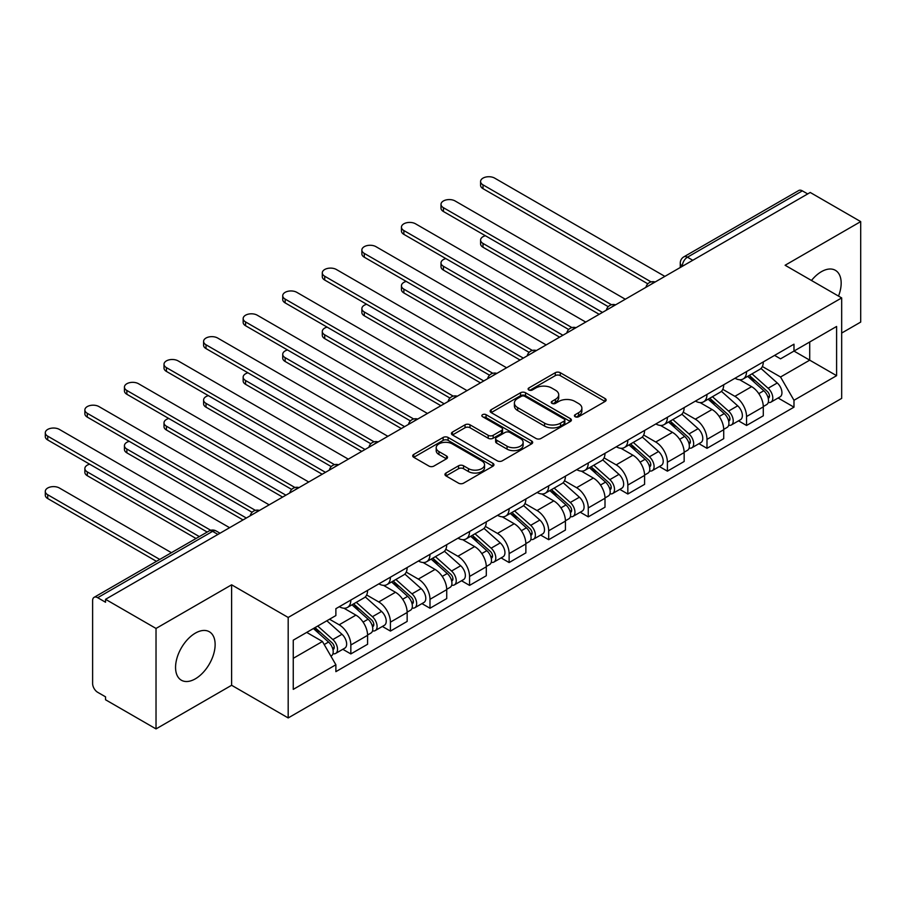 <?xml version="1.0" encoding="UTF-8"?>
<svg xmlns="http://www.w3.org/2000/svg" width="906" height="906" viewBox="0 0 906 906"><rect width="100%" height="100%" fill="white"/><g stroke="black" fill="none" stroke-linecap="round" stroke-linejoin="round"><path stroke-width="1.36" d="M575.151 416.726A2.469 1.427 0 0 0 578.64 416.726L605.095 401.449A3.522 2.038 0 0 0 606.125 400.01A3.522 2.038 0 0 0 605.095 398.572L560.27 372.706A3.522 2.038 0 0 0 555.287 372.706L528.832 387.972A2.469 1.427 0 0 0 528.119 388.98A2.469 1.427 0 0 0 528.832 389.988A2.469 1.427 0 0 0 532.32 389.988L535.752 388.017A11.268 6.501 0 0 1 551.686 388.017L555.412 390.169A11.268 6.501 0 0 1 558.719 394.767A11.268 6.501 0 0 1 555.412 399.365L551.992 401.347A2.469 1.427 0 0 0 551.267 402.355A2.469 1.427 0 0 0 551.992 403.363A2.469 1.427 0 0 0 555.48 403.363L558.9 401.381A11.268 6.501 0 0 1 574.834 401.381L578.572 403.532A11.268 6.501 0 0 1 581.879 408.142A11.268 6.501 0 0 1 578.572 412.74L575.151 414.71A2.469 1.427 0 0 0 574.427 415.718A2.469 1.427 0 0 0 575.151 416.726L575.151 414.71M195.345 678.832A27.984 16.149 120 0 0 213.623 654.177A27.984 16.149 120 0 0 209.343 631.754A27.984 16.149 120 0 0 195.345 633.135A27.984 16.149 120 0 0 177.066 657.79A27.984 16.149 120 0 0 181.359 680.213A27.984 16.149 120 0 0 195.345 678.832M838.514 296.092A27.984 16.149 120 0 0 835.377 270.316A27.984 16.149 120 0 0 821.38 271.698A27.984 16.149 120 0 0 811.482 280.475M445.99 473.045A3.522 2.038 0 0 0 444.959 474.472A3.522 2.038 0 0 0 445.99 475.91L458.561 483.17A3.522 2.038 0 0 0 463.544 483.17L492.921 466.216A3.522 2.038 0 0 0 493.951 464.778A3.522 2.038 0 0 0 492.921 463.34L448.108 437.462A3.522 2.038 0 0 0 443.125 437.462L413.748 454.427A3.522 2.038 0 0 0 412.717 455.865A3.522 2.038 0 0 0 413.748 457.304L428.934 466.069A3.522 2.038 0 0 0 433.917 466.069L446.488 458.81A3.522 2.038 0 0 0 447.519 457.371A3.522 2.038 0 0 0 446.488 455.933L438.957 451.584A9.422 5.436 0 0 1 436.194 447.745A9.422 5.436 0 0 1 442.015 442.717A9.422 5.436 0 0 1 452.275 443.895L481.777 460.928A9.422 5.436 0 0 1 484.54 464.778A9.422 5.436 0 0 1 478.719 469.795A9.422 5.436 0 0 1 468.459 468.617L463.544 465.786A3.522 2.038 0 0 0 458.561 465.786L445.99 473.045L445.99 475.91M288.187 617.462L231.619 584.812L156.025 628.447L105.549 599.308L810.224 192.468L860.7 221.608L785.106 265.254L841.674 297.915L288.187 617.462L288.187 717.937L841.674 398.38L841.674 297.915M536.001 438.47A3.522 2.038 0 0 0 540.973 438.47L570.361 421.505A3.522 2.038 0 0 0 571.392 420.067A3.522 2.038 0 0 0 570.361 418.629L525.537 392.751A3.522 2.038 0 0 0 520.554 392.751L491.177 409.716A3.522 2.038 0 0 0 490.146 411.154A3.522 2.038 0 0 0 491.177 412.592L536.001 438.47M483.578 417.258A2.469 1.427 0 0 1 486.069 417.609L486.069 414.676L531.641 440.984A3.522 2.038 0 0 1 532.671 442.422A3.522 2.038 0 0 1 531.641 443.861L502.264 460.826A3.522 2.038 0 0 1 497.281 460.826L452.456 434.948L452.456 432.071A3.522 2.038 0 0 0 451.426 433.51A3.522 2.038 0 0 0 452.456 434.948M452.456 432.071L465.038 424.812A3.522 2.038 0 0 1 470.01 424.812L488.187 435.31A3.522 2.038 0 0 0 493.17 435.31L501.516 430.486A3.522 2.038 0 0 0 502.547 429.048A3.522 2.038 0 0 0 501.516 427.609L482.592 416.692A2.469 1.427 0 0 1 481.867 415.684A2.469 1.427 0 0 1 483.385 414.37A2.469 1.427 0 0 1 486.069 414.676M156.025 628.447L156.025 728.911L105.549 699.772L105.549 696.839L97.689 692.309A7.18 4.145 -120 0 1 92.616 683.52L92.616 600.621A7.18 4.145 -120 0 1 94.099 597.337L209.014 530.995A7.18 4.145 60 0 1 212.593 531.358L97.689 597.7A7.18 4.145 -120 0 0 94.099 597.337M841.674 333.057L860.7 322.083L860.7 221.608M156.025 728.911L231.619 685.276L288.187 717.937M105.549 599.308L105.549 602.241L97.689 597.7M692.773 260.271L687.45 257.202A7.18 4.145 60 0 0 683.86 256.84L798.775 190.498A7.18 4.145 60 0 1 802.354 190.86L687.45 257.202A7.18 4.145 120 0 0 682.377 265.99L682.377 266.285M807.688 193.929L802.354 190.86M746.555 371.573A16.501 9.524 60 0 1 743.135 378.98L759.874 369.32A16.501 9.524 -120 0 0 763.294 361.913M722.795 389.342L734.879 396.33A16.501 9.524 60 0 1 746.555 416.534L763.294 406.873A16.501 9.524 -120 0 0 751.629 386.658L739.647 379.739M763.294 406.873L763.294 415.809L746.555 425.469L738.526 420.837M743.135 378.98A16.501 9.524 60 0 1 735.015 378.244M746.555 416.534L746.555 425.469M706.986 394.427A16.501 9.524 60 0 1 703.566 401.834L720.304 392.162A16.501 9.524 -120 0 0 723.724 384.756M698.956 443.68L706.986 448.323L723.724 438.651L723.724 429.716A16.501 9.524 -120 0 0 712.059 409.512L700.066 402.592M703.566 401.834A16.501 9.524 60 0 1 695.446 401.086M683.226 412.196L695.31 419.172A16.501 9.524 60 0 1 706.986 439.387L706.986 448.323M667.405 417.27A16.501 9.524 60 0 1 663.996 424.676L680.734 415.016A16.501 9.524 -120 0 0 684.155 407.609M659.387 466.533L667.405 471.165L684.155 461.494L684.155 452.57A16.501 9.524 -120 0 0 672.478 432.355L660.497 425.435M663.996 424.676A16.501 9.524 60 0 1 655.865 423.929M643.645 435.039L655.74 442.015A16.501 9.524 60 0 1 667.405 462.23L667.405 471.165M627.835 440.112A16.501 9.524 60 0 1 624.427 447.519L641.165 437.858A16.501 9.524 -120 0 0 644.585 430.452M619.817 489.376L627.835 494.008L644.585 484.348L644.585 475.412A16.501 9.524 -120 0 0 632.909 455.197L620.927 448.277M624.427 447.519A16.501 9.524 60 0 1 616.295 446.783M604.076 457.881L616.171 464.869A16.501 9.524 60 0 1 627.835 485.072L627.835 494.008M588.266 462.966A16.501 9.524 60 0 1 584.846 470.373L601.595 460.701A16.501 9.524 -120 0 0 605.004 453.294M580.236 512.218L588.266 516.862L605.004 507.19L605.004 498.255A16.501 9.524 -120 0 0 593.339 478.051L581.358 471.131M584.846 470.373A16.501 9.524 60 0 1 576.726 469.625M564.506 480.735L576.601 487.711A16.501 9.524 60 0 1 588.266 507.926L588.266 516.862M548.696 485.809A16.501 9.524 60 0 1 545.276 493.215L562.026 483.555A16.501 9.524 -120 0 0 565.435 476.137M540.667 535.072L548.696 539.704L565.435 530.033L565.435 521.109A16.501 9.524 -120 0 0 553.77 500.893L541.788 493.974M545.276 493.215A16.501 9.524 60 0 1 537.156 492.468M524.936 503.577L537.032 510.554A16.501 9.524 60 0 1 548.696 530.769L548.696 539.704M509.127 508.651A16.501 9.524 60 0 1 505.707 516.058L522.445 506.397A16.501 9.524 -120 0 0 525.865 498.991M501.097 557.915L509.127 562.547L525.865 552.887L525.865 543.951A16.501 9.524 -120 0 0 514.2 523.736L502.218 516.816M505.707 516.058A16.501 9.524 60 0 1 497.587 515.321M485.367 526.42L497.462 533.408A16.501 9.524 60 0 1 509.127 553.611L509.127 562.547M469.557 531.505A16.501 9.524 60 0 1 466.137 538.911L482.875 529.24A16.501 9.524 -120 0 0 486.296 521.833M461.528 580.757L469.557 585.389L486.296 575.729L486.296 566.794A16.501 9.524 -120 0 0 474.631 546.59L462.649 539.67M466.137 538.911A16.501 9.524 60 0 1 458.017 538.164M445.797 549.274L457.881 556.25A16.501 9.524 60 0 1 469.557 576.465L469.557 585.389M429.988 554.347A16.501 9.524 60 0 1 426.567 561.754L443.306 552.094A16.501 9.524 -120 0 0 446.726 544.676M421.958 603.611L429.988 608.243L446.726 598.572L446.726 589.636A16.501 9.524 -120 0 0 435.061 569.432L423.079 562.513M426.567 561.754A16.501 9.524 60 0 1 418.447 561.007M406.228 572.116L418.312 579.093A16.501 9.524 60 0 1 429.988 599.308L429.988 608.243M390.407 577.19A16.501 9.524 60 0 1 386.998 584.597L403.736 574.936A16.501 9.524 -120 0 0 407.156 567.53M382.389 626.454L390.418 631.086L407.156 621.425L407.156 612.49A16.501 9.524 -120 0 0 395.48 592.275L383.498 585.355M386.998 584.597A16.501 9.524 60 0 1 378.867 583.86M366.647 594.959L378.742 601.946A16.501 9.524 60 0 1 390.418 622.15L390.418 631.086M350.837 600.044A16.501 9.524 60 0 1 347.428 607.45L364.167 597.779A16.501 9.524 -120 0 0 367.587 590.372M342.819 649.296L350.837 653.928L367.587 644.268L367.587 635.332A16.501 9.524 -120 0 0 355.911 615.129L343.929 608.209M347.428 607.45A16.501 9.524 60 0 1 339.297 606.703M329.535 619.228L339.172 624.789A16.501 9.524 60 0 1 350.837 645.004L350.837 653.928M774.585 355.39L780.542 358.833L836.6 326.466L809.715 341.992L809.715 360.158L780.542 376.998L762.365 366.5M293.261 658.322L322.434 641.482L335.877 664.766L293.261 689.375L293.261 640.168L335.877 615.559L335.877 608.685L793.984 344.189L793.984 351.075L836.6 375.673L793.984 400.282L780.542 376.998M836.6 326.466L836.6 375.673M335.877 664.766L335.877 671.652L793.984 407.168L793.984 400.282M231.619 584.812L231.619 685.276M322.434 641.482L306.704 632.399M778.095 397.994L793.984 407.168M576.137 417.077L578.572 415.661A11.268 6.501 0 0 0 581.879 411.064L581.879 408.142M558.719 394.767L558.719 397.7A11.268 6.501 0 0 1 555.412 402.298L552.977 403.702M605.038 401.483L560.27 375.628A3.522 2.038 0 0 0 555.287 375.628L529.817 390.339M570.304 421.528L525.537 395.684A3.522 2.038 0 0 0 520.554 395.684L491.222 412.615M564.132 421.075A2.469 1.427 0 0 0 564.857 420.067A2.469 1.427 0 0 0 564.132 419.059L524.789 396.352A2.469 1.427 0 0 0 521.301 396.352L517.7 398.436A11.268 6.501 0 0 0 514.393 403.034A11.268 6.501 0 0 0 517.7 407.632L544.585 423.159A11.268 6.501 0 0 0 560.52 423.159L564.132 421.075L564.132 424.008A2.469 1.427 0 0 0 564.857 423L564.857 420.067M514.393 403.034L514.393 405.967A11.268 6.501 0 0 0 517.7 410.565L517.7 407.632M564.132 424.008L560.52 426.092A11.268 6.501 0 0 1 544.585 426.092L517.7 410.565M452.513 434.971L465.038 427.745L465.038 424.812M502.547 429.048L502.547 431.981A3.522 2.038 0 0 1 501.516 433.419L493.17 438.232A3.522 2.038 0 0 1 488.187 438.232L470.01 427.745A3.522 2.038 0 0 0 465.038 427.745M486.069 417.609L531.596 443.883M507.054 446.194A9.422 5.436 0 0 0 517.315 447.371A9.422 5.436 0 0 0 523.136 442.355A9.422 5.436 0 0 0 520.372 438.504L509.976 432.502A3.522 2.038 0 0 0 504.993 432.502L496.658 437.315A3.522 2.038 0 0 0 495.627 438.753A3.522 2.038 0 0 0 496.658 440.191L507.054 446.194L507.054 449.127A9.422 5.436 0 0 0 517.315 450.305A9.422 5.436 0 0 0 523.136 445.276L523.136 442.355M495.627 438.753L495.627 441.686A3.522 2.038 0 0 0 496.658 443.125L496.658 440.191M507.054 449.127L496.658 443.125M484.54 464.778L484.54 467.7A9.422 5.436 0 0 1 478.719 472.728A9.422 5.436 0 0 1 468.459 471.55L463.544 468.708A3.522 2.038 0 0 0 458.561 468.708L446.035 475.944M436.194 447.745L436.194 450.667A9.422 5.436 0 0 0 438.957 454.518L438.957 451.584M446.443 458.832L438.957 454.518M492.875 466.239L448.108 440.395A3.522 2.038 0 0 0 443.125 440.395L413.793 457.326M747.699 376.352L763.826 390.735A8.969 5.176 60 0 1 766.635 404.608L763.294 406.534M748.118 376.737L755.717 381.109M485.39 235.741A8.256 4.768 -0 0 0 480.588 240.067A8.256 4.768 -0 0 0 483 243.431L602.467 312.411M749.319 375.412L767.269 391.426A4.303 2.48 60 0 1 768.616 398.074A4.303 2.48 60 0 1 768.22 398.232M752.014 373.861L768.129 388.255A8.969 5.176 60 0 1 770.949 402.117A8.969 5.176 60 0 1 768.243 402.411M760.995 368.459L777.269 382.978A8.969 5.176 60 0 1 780.077 396.851L770.949 402.117M599.172 314.314L483 247.247A8.256 4.768 180 0 1 480.588 243.873L480.588 240.067M647.824 283.816L483 188.663A8.256 4.768 180 0 1 480.588 185.288L480.588 181.483A8.256 4.768 -0 0 0 483 184.858L651.097 281.902M664.868 276.387L494.665 178.12A8.256 4.768 -0 0 0 485.673 177.089A8.256 4.768 -0 0 0 480.588 181.483M708.13 399.195L724.245 413.589A8.969 5.176 60 0 1 727.065 427.451L723.724 429.387M708.549 399.58L716.148 403.963M445.82 258.584A8.256 4.768 -0 0 0 441.007 262.91A8.256 4.768 -0 0 0 443.43 266.285L562.898 335.254M709.749 398.255L727.699 414.269A4.303 2.48 60 0 1 729.047 420.928A4.303 2.48 60 0 1 728.65 421.086M712.433 396.703L728.56 411.098A8.969 5.176 60 0 1 731.38 424.959A8.969 5.176 60 0 1 728.673 425.254M721.425 391.313L737.699 405.82A8.969 5.176 60 0 1 740.508 419.693L731.38 424.959M559.602 337.157L443.43 270.09A8.256 4.768 180 0 1 441.007 266.715L441.007 262.91M668.56 422.049L684.676 436.432A8.969 5.176 60 0 1 687.495 450.305L684.143 452.23M668.979 422.423L676.567 426.805M406.25 281.426A8.256 4.768 -0 0 0 401.437 285.764A8.256 4.768 -0 0 0 403.861 289.127L523.328 358.108M670.18 421.109L688.118 437.111A4.303 2.48 60 0 1 689.477 443.77A4.303 2.48 60 0 1 689.081 443.929M672.864 419.557L688.99 433.94A8.969 5.176 60 0 1 691.81 447.813A8.969 5.176 60 0 1 689.104 448.096M681.856 414.155L698.118 428.674A8.969 5.176 60 0 1 700.938 442.536L691.81 447.813M520.033 360.01L403.861 292.932A8.256 4.768 180 0 1 401.437 289.569L401.437 285.764M608.243 306.67L443.43 211.506A8.256 4.768 180 0 1 441.007 208.142L441.007 204.337A8.256 4.768 -0 0 0 443.43 207.701L611.527 304.744M625.299 299.229L455.095 200.962A8.256 4.768 -0 0 0 446.103 199.932A8.256 4.768 -0 0 0 441.007 204.337M568.674 329.512L403.861 234.348A8.256 4.768 180 0 1 401.437 230.985L401.437 227.18A8.256 4.768 -0 0 0 403.861 230.543L571.958 327.598M585.729 322.072L415.526 223.805A8.256 4.768 -0 0 0 406.534 222.774A8.256 4.768 -0 0 0 401.437 227.18M628.979 444.891L645.106 459.274A8.969 5.176 60 0 1 647.926 473.147L644.574 475.072M629.41 445.265L636.997 449.648M366.681 304.28A8.256 4.768 -0 0 0 361.868 308.606A8.256 4.768 -0 0 0 364.28 311.97L483.759 380.95M630.61 443.951L648.549 459.965A4.303 2.48 60 0 1 649.908 466.613A4.303 2.48 60 0 1 649.511 466.771M633.294 442.4L649.421 456.794A8.969 5.176 60 0 1 652.241 470.656A8.969 5.176 60 0 1 649.523 470.939M642.286 436.998L658.549 451.516A8.969 5.176 60 0 1 661.369 465.378L652.241 470.656M480.463 382.853L364.28 315.775A8.256 4.768 180 0 1 361.868 312.411L361.868 308.606M589.41 467.734L605.536 482.128A8.969 5.176 60 0 1 608.356 495.99L605.004 497.926M589.84 468.119L597.428 472.502M327.111 327.123A8.256 4.768 -0 0 0 322.298 331.449A8.256 4.768 -0 0 0 324.71 334.824L444.189 403.793M591.04 466.794L608.979 482.807A4.303 2.48 60 0 1 610.338 489.466A4.303 2.48 60 0 1 609.942 489.614M593.724 465.242L609.851 479.636A8.969 5.176 60 0 1 612.66 493.498A8.969 5.176 60 0 1 609.953 493.793M602.717 459.852L618.979 474.359A8.969 5.176 60 0 1 621.799 488.232L612.66 493.498M440.894 405.695L324.71 338.629A8.256 4.768 180 0 1 322.298 335.254L322.298 331.449M549.84 490.576L565.967 504.97A8.969 5.176 60 0 1 568.787 518.844L565.435 520.769M550.27 490.961L557.858 495.344M287.542 349.965A8.256 4.768 -0 0 0 282.729 354.291A8.256 4.768 -0 0 0 285.141 357.666L404.62 426.647M551.471 489.648L569.41 505.65A4.303 2.48 60 0 1 570.757 512.309A4.303 2.48 60 0 1 570.372 512.468M554.155 488.096L570.282 502.479A8.969 5.176 60 0 1 573.09 516.352A8.969 5.176 60 0 1 570.384 516.635M563.147 482.694L579.41 497.213A8.969 5.176 60 0 1 582.23 511.075L573.09 516.352M401.324 428.549L285.141 361.471A8.256 4.768 180 0 1 282.729 358.108L282.729 354.291M529.104 352.355L364.28 257.202A8.256 4.768 180 0 1 361.868 253.827L361.868 250.022A8.256 4.768 -0 0 0 364.28 253.397L532.377 350.441M546.159 344.926L375.956 246.659A8.256 4.768 -0 0 0 366.964 245.628A8.256 4.768 -0 0 0 361.868 250.022M489.534 375.209L324.71 280.045A8.256 4.768 180 0 1 322.298 276.681L322.298 272.865A8.256 4.768 -0 0 0 324.71 276.239L492.807 373.283M506.59 367.768L336.386 269.501A8.256 4.768 -0 0 0 327.394 268.47A8.256 4.768 -0 0 0 322.298 272.865M449.965 398.051L285.141 302.887A8.256 4.768 180 0 1 282.729 299.524L282.729 295.718A8.256 4.768 -0 0 0 285.141 299.082L453.238 396.137M467.02 390.611L296.817 292.344A8.256 4.768 -0 0 0 287.825 291.313A8.256 4.768 -0 0 0 282.729 295.718M510.271 513.43L526.397 527.813A8.969 5.176 60 0 1 529.206 541.686L525.865 543.611M510.701 513.804L518.289 518.187M247.972 372.808A8.256 4.768 -0 0 0 243.159 377.145A8.256 4.768 -0 0 0 245.571 380.509L365.05 449.489M511.901 512.49L529.84 528.504A4.303 2.48 60 0 1 531.188 535.152A4.303 2.48 60 0 1 530.803 535.31M514.585 510.939L530.712 525.321A8.969 5.176 60 0 1 533.521 539.195A8.969 5.176 60 0 1 530.814 539.478M523.577 505.537L539.84 520.055A8.969 5.176 60 0 1 542.649 533.917L533.521 539.195M361.743 451.392L245.571 384.314A8.256 4.768 180 0 1 243.159 380.95L243.159 377.145M410.395 420.894L245.571 325.741A8.256 4.768 180 0 1 243.159 322.366L243.159 318.561A8.256 4.768 -0 0 0 245.571 321.936L413.668 418.98M427.451 413.464L257.236 315.197A8.256 4.768 -0 0 0 248.244 314.167A8.256 4.768 -0 0 0 243.159 318.561M470.701 536.273L486.828 550.667A8.969 5.176 60 0 1 489.636 564.529L486.296 566.465M471.131 536.658L478.719 541.041M208.391 395.662A8.256 4.768 -0 0 0 203.59 399.988A8.256 4.768 -0 0 0 206.002 403.363L325.469 472.332M472.32 535.333L490.271 551.346A4.303 2.48 60 0 1 491.618 558.005A4.303 2.48 60 0 1 491.222 558.153M475.016 533.781L491.131 548.175A8.969 5.176 60 0 1 493.951 562.037A8.969 5.176 60 0 1 491.245 562.332M484.008 528.391L500.271 542.898A8.969 5.176 60 0 1 503.079 556.771L493.951 562.037M322.174 474.234L206.002 407.168A8.256 4.768 180 0 1 203.59 403.793L203.59 399.988M370.826 443.747L206.002 348.584A8.256 4.768 180 0 1 203.59 345.22L203.59 341.403A8.256 4.768 -0 0 0 206.002 344.778L374.099 441.822M387.881 436.307L217.666 338.04A8.256 4.768 -0 0 0 208.674 337.009A8.256 4.768 -0 0 0 203.59 341.403M431.131 559.115L447.258 573.509A8.969 5.176 60 0 1 450.067 587.371L446.726 589.308M431.55 559.5L439.15 563.883M168.822 418.504A8.256 4.768 -0 0 0 164.009 422.83A8.256 4.768 -0 0 0 166.432 426.205L285.9 495.186M432.751 558.187L450.701 574.189A4.303 2.48 60 0 1 452.049 580.848A4.303 2.48 60 0 1 451.652 581.006M435.435 556.635L451.562 571.018A8.969 5.176 60 0 1 454.382 584.891A8.969 5.176 60 0 1 451.675 585.174M444.427 551.233L460.701 565.752A8.969 5.176 60 0 1 463.51 579.614L454.382 584.891M282.604 497.088L166.432 430.01A8.256 4.768 180 0 1 164.009 426.647L164.009 422.83M331.245 466.59L166.432 371.426A8.256 4.768 180 0 1 164.009 368.062L164.009 364.257A8.256 4.768 -0 0 0 166.432 367.621L334.529 464.676M348.3 459.149L178.097 360.882A8.256 4.768 -0 0 0 169.105 359.852A8.256 4.768 -0 0 0 164.009 364.257M391.562 581.969L407.677 596.352A8.969 5.176 60 0 1 410.497 610.225L407.145 612.15M391.981 582.343L399.569 586.726M129.252 441.347A8.256 4.768 -0 0 0 124.439 445.684A8.256 4.768 -0 0 0 126.863 449.048L246.33 518.028M393.181 581.029L411.131 597.043A4.303 2.48 60 0 1 412.479 603.69A4.303 2.48 60 0 1 412.083 603.849M395.865 579.478L411.992 593.86A8.969 5.176 60 0 1 414.812 607.733A8.969 5.176 60 0 1 412.105 608.017M404.857 574.076L421.12 588.594A8.969 5.176 60 0 1 423.94 602.456L414.812 607.733M243.035 519.931L126.863 452.853A8.256 4.768 180 0 1 124.439 449.489L124.439 445.684M291.675 489.433L126.863 394.28A8.256 4.768 180 0 1 124.439 390.905L124.439 387.1A8.256 4.768 -0 0 0 126.863 390.475L294.96 487.519M308.731 482.003L138.527 383.736A8.256 4.768 -0 0 0 129.535 382.694A8.256 4.768 -0 0 0 124.439 387.1M351.981 604.812L368.108 619.206A8.969 5.176 60 0 1 370.928 633.067L367.576 635.004M352.411 605.197L359.999 609.579M89.683 464.2A8.256 4.768 -0 0 0 84.87 468.527A8.256 4.768 -0 0 0 87.293 471.901L199.331 536.59M353.612 603.872L371.551 619.885A4.303 2.48 60 0 1 372.91 626.544A4.303 2.48 60 0 1 372.513 626.692M356.296 602.32L372.423 616.714A8.969 5.176 60 0 1 375.243 630.576A8.969 5.176 60 0 1 372.525 630.87M365.288 596.929L381.551 611.437A8.969 5.176 60 0 1 384.37 625.31L375.243 630.576M196.036 538.492L87.293 475.707A8.256 4.768 180 0 1 84.87 472.332L84.87 468.527M252.106 512.286L87.293 417.122A8.256 4.768 180 0 1 84.87 413.759L84.87 409.942A8.256 4.768 -0 0 0 87.293 413.317L255.379 510.361M269.161 504.846L98.958 406.579A8.256 4.768 -0 0 0 89.966 405.548A8.256 4.768 -0 0 0 84.87 409.942M313.397 628.538L328.538 642.048A8.969 5.176 60 0 1 331.358 655.91L330.905 656.171M313.555 628.447L320.43 632.422M171.427 552.694L59.388 488.006A8.256 4.768 -0 0 0 50.396 486.975A8.256 4.768 -0 0 0 45.3 491.369A8.256 4.768 -0 0 0 47.712 494.744L159.762 559.432M315.028 627.598L331.981 642.728A4.303 2.48 60 0 1 333.34 649.387A4.303 2.48 60 0 1 332.944 649.545M317.712 626.046L332.853 639.557A8.969 5.176 60 0 1 335.662 653.43A8.969 5.176 60 0 1 332.955 653.713M326.84 620.78L341.981 634.291A8.969 5.176 60 0 1 344.801 648.152L335.662 653.43M156.466 561.335L47.712 498.549A8.256 4.768 180 0 1 45.3 495.186L45.3 491.369M207.202 532.048L47.712 439.965A8.256 4.768 180 0 1 45.3 436.601L45.3 432.796A8.256 4.768 -0 0 0 47.712 436.16L210.736 530.282M229.592 527.688L59.388 429.421A8.256 4.768 -0 0 0 50.396 428.391A8.256 4.768 -0 0 0 45.3 432.796M682.626 266.137L682.377 265.99A7.18 4.145 0 0 1 680.27 263.057L680.27 267.497M390.418 622.15L407.156 612.49M429.988 599.308L446.726 589.636M469.557 576.465L486.296 566.794M509.127 553.611L525.865 543.951M548.696 530.769L565.435 521.109M588.266 507.926L605.004 498.255M627.835 485.072L644.585 475.412M667.405 462.23L684.155 452.57M706.986 439.387L723.724 429.716M350.837 645.004L367.587 635.332M339.172 624.789L355.911 615.129M378.742 601.946L395.48 592.275M418.312 579.093L435.061 569.432M457.881 556.25L474.631 546.59M497.462 533.408L514.2 523.736M537.032 510.554L553.77 500.893M576.601 487.711L593.339 478.051M616.171 464.869L632.909 455.197M655.74 442.015L672.478 432.355M695.31 419.172L712.059 409.512M734.879 396.33L751.629 386.658M654.54 282.355A7.18 4.145 120 0 0 651.369 284.178M614.97 305.197A7.18 4.145 120 0 0 611.799 307.032M575.389 328.04A7.18 4.145 120 0 0 572.23 329.875M535.82 350.894A7.18 4.145 120 0 0 532.649 352.717M496.25 373.736A7.18 4.145 120 0 0 493.079 375.571M456.681 396.579A7.18 4.145 120 0 0 453.51 398.414M417.111 419.433A7.18 4.145 120 0 0 413.94 421.256M377.542 442.275A7.18 4.145 120 0 0 374.371 444.11M337.972 465.118A7.18 4.145 120 0 0 334.801 466.952M298.391 487.972A7.18 4.145 120 0 0 295.231 489.795M258.822 510.814A7.18 4.145 120 0 0 255.662 512.649M217.927 534.427L212.593 531.358A7.18 4.145 120 0 1 216.183 530.995A7.18 7.18 0 0 0 209.014 530.995M578.572 415.661L578.572 412.74M551.992 403.363L551.992 401.347M555.412 402.298L555.412 399.365M528.832 389.988L528.832 387.972M555.287 375.628L555.287 372.706M560.27 375.628L560.27 372.706M605.095 401.449L605.095 398.572M491.177 412.592L491.177 409.716M520.554 395.684L520.554 392.751M525.537 395.684L525.537 392.751M570.361 421.505L570.361 418.629M544.585 426.092L544.585 423.159M560.52 426.092L560.52 423.159M470.01 427.745L470.01 424.812M488.187 438.232L488.187 435.31M493.17 438.232L493.17 435.31M501.516 433.419L501.516 430.486M531.641 443.861L531.641 440.984M458.561 468.708L458.561 465.786M463.544 468.708L463.544 465.786M468.459 471.55L468.459 468.617M446.488 458.81L446.488 455.933M413.748 457.304L413.748 454.427M443.125 440.395L443.125 437.462M448.108 440.395L448.108 437.462M492.921 466.216L492.921 463.34M763.826 390.735L758.798 393.646M769.511 396.103L767.892 397.043M777.269 382.978L768.129 388.255M483 247.247L483 243.431M483 184.858L483 188.663M724.245 413.589L719.228 416.488M729.942 418.957L728.322 419.886M737.699 405.82L728.56 411.098M443.43 270.09L443.43 266.285M684.676 436.432L679.647 439.331M690.372 441.8L688.753 442.728M698.118 428.674L688.99 433.94M403.861 292.932L403.861 289.127M443.43 207.701L443.43 211.506M403.861 230.543L403.861 234.348M645.106 459.274L640.078 462.185M650.791 464.642L649.183 465.582M658.549 451.516L649.421 456.794M364.28 315.775L364.28 311.97M605.536 482.128L600.508 485.027M611.222 487.496L609.613 488.425M618.979 474.359L609.851 479.636M324.71 338.629L324.71 334.824M565.967 504.97L560.939 507.87M571.652 510.338L570.033 511.267M579.41 497.213L570.282 502.479M285.141 361.471L285.141 357.666M364.28 253.397L364.28 257.202M324.71 276.239L324.71 280.045M285.141 299.082L285.141 302.887M526.397 527.813L521.369 530.723M532.082 533.181L530.463 534.121M539.84 520.055L530.712 525.321M245.571 384.314L245.571 380.509M245.571 321.936L245.571 325.741M486.828 550.667L481.799 553.566M492.513 556.035L490.893 556.964M500.271 542.898L491.131 548.175M206.002 407.168L206.002 403.363M206.002 344.778L206.002 348.584M447.258 573.509L442.23 576.409M452.943 578.877L451.324 579.806M460.701 565.752L451.562 571.018M166.432 430.01L166.432 426.205M166.432 367.621L166.432 371.426M407.677 596.352L402.649 599.262M413.374 601.72L411.754 602.66M421.12 588.594L411.992 593.86M126.863 452.853L126.863 449.048M126.863 390.475L126.863 394.28M368.108 619.206L363.08 622.105M373.793 624.574L372.185 625.502M381.551 611.437L372.423 616.714M87.293 475.707L87.293 471.901M87.293 413.317L87.293 417.122M328.538 642.048L324.201 644.551M334.223 647.416L332.615 648.345M341.981 634.291L332.853 639.557M47.712 498.549L47.712 494.744M47.712 436.16L47.712 439.965M655.14 282.004A7.18 7.18 0 0 0 645.944 287.315M615.57 304.846A7.18 7.18 0 0 0 606.363 310.158M576.001 327.689A7.18 7.18 0 0 0 566.794 333.012M536.431 350.543A7.18 7.18 0 0 0 527.224 355.854M496.862 373.385A7.18 7.18 0 0 0 487.655 378.697M457.292 396.228A7.18 7.18 0 0 0 448.085 401.551M417.723 419.082A7.18 7.18 0 0 0 408.515 424.393M378.142 441.924A7.18 7.18 0 0 0 368.946 447.236M338.572 464.767A7.18 7.18 0 0 0 329.365 470.089M299.003 487.621A7.18 7.18 0 0 0 289.795 492.932M259.433 510.463A7.18 7.18 0 0 0 250.226 515.774M220.022 533.215L216.183 530.995M683.86 256.84A7.18 7.18 0 0 0 680.27 263.057"/></g></svg>

